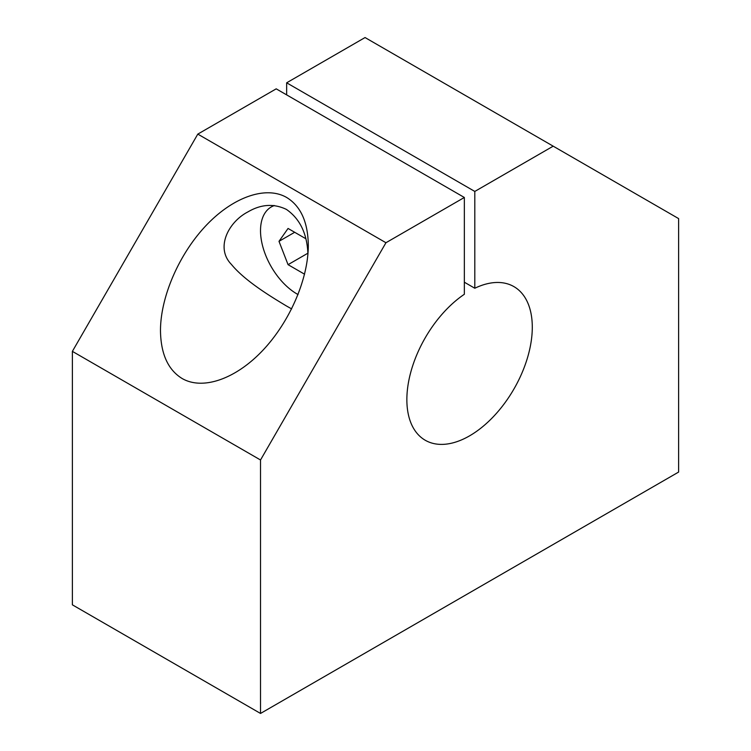 <?xml version="1.0" encoding="UTF-8"?>
<svg xmlns="http://www.w3.org/2000/svg" width="751" height="751" viewBox="0 0 751 751"><rect width="100%" height="100%" fill="white"/><g stroke="black" fill="none" stroke-linecap="round" stroke-linejoin="round"><path stroke-width="1.13" d="M298.063 294.57A51.735 29.871 60 0 1 263.488 249.05A51.735 29.871 60 0 1 271.233 206.976A51.735 29.871 60 0 1 274.387 205.558M304.577 274.209L288.055 264.662L278.996 241.334L288.055 228.454L305.629 238.602M474.801 288.243A88.693 51.209 120 0 1 513.919 286.619A88.693 51.209 120 0 1 513.919 389.037A88.693 51.209 120 0 1 425.226 440.246A88.693 51.209 120 0 1 410.684 372.534A88.693 51.209 120 0 1 464.343 294.279L464.343 197.475L276.199 88.843L197.804 134.11L72.378 351.365L72.378 604.827L260.522 713.45L678.622 472.06L678.622 218.597L553.196 146.173L474.801 191.439L474.801 288.243L464.343 282.207M294.683 232.284L278.996 241.334M291.651 308.905L286.657 306.098C268.914 295.481 244.366 280.273 231.383 264.38C215.096 247.783 228.52 221.902 247.924 211.904C261.01 204.197 273.843 203.371 286.422 209.416C300.006 218.888 307.168 233.796 307.929 254.129M286.657 197.475C265.957 185.516 233.139 196.931 206.103 225.478C179.067 254.016 160.47 296.87 160.479 330.665C160.808 353.89 168.027 369.839 182.127 378.513C202.817 390.473 235.636 379.058 262.672 350.51C289.717 321.972 308.304 279.109 308.304 245.324C307.976 222.099 300.757 206.149 286.657 197.475M286.657 94.879L286.657 82.807L365.052 37.55L553.196 146.173M72.378 351.365L260.522 459.988L260.522 713.45M464.343 197.475L385.948 242.733L260.522 459.988M474.801 191.439L286.657 82.807M197.804 134.11L385.948 242.733M307.854 253.228L288.055 264.662M273.805 205.492L271.233 206.976"/></g></svg>

